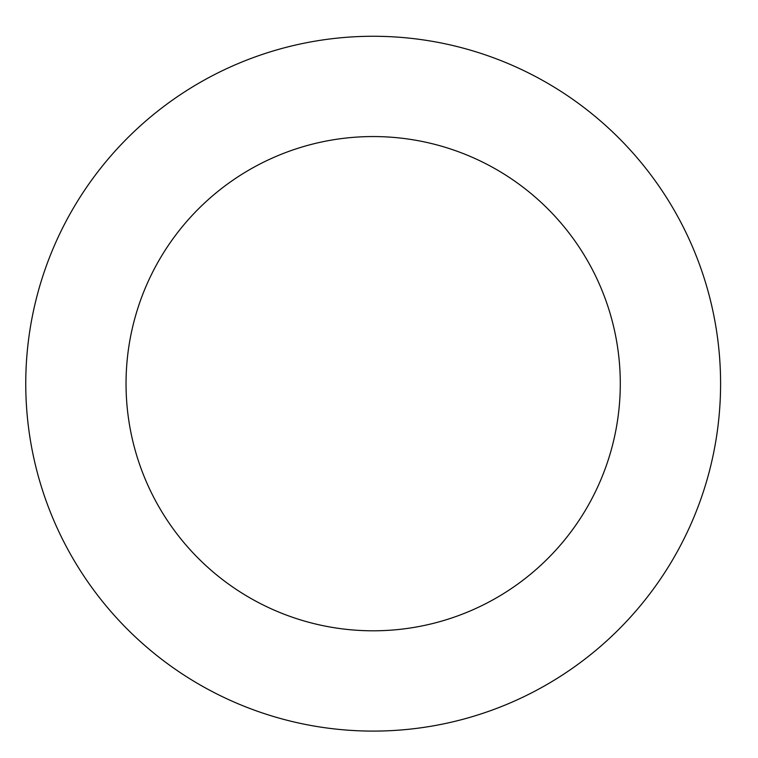 <?xml version="1.0" encoding="UTF-8"?>
<svg xmlns="http://www.w3.org/2000/svg" width="758" height="758" viewBox="0 0 758 758"><rect width="100%" height="100%" fill="white"/><g stroke="black" fill="none" stroke-linecap="round" stroke-linejoin="round"><path stroke-width="1.14" d="M38.468 290.56A347.41 347.41 0 0 0 459.879 720.1A347.41 347.41 0 0 0 621.162 140.382A347.41 347.41 0 0 0 38.468 290.56M135.085 317.441A247.117 247.117 0 0 0 434.846 622.981A247.117 247.117 0 0 0 549.569 210.62A247.117 247.117 0 0 0 135.085 317.441"/></g></svg>
